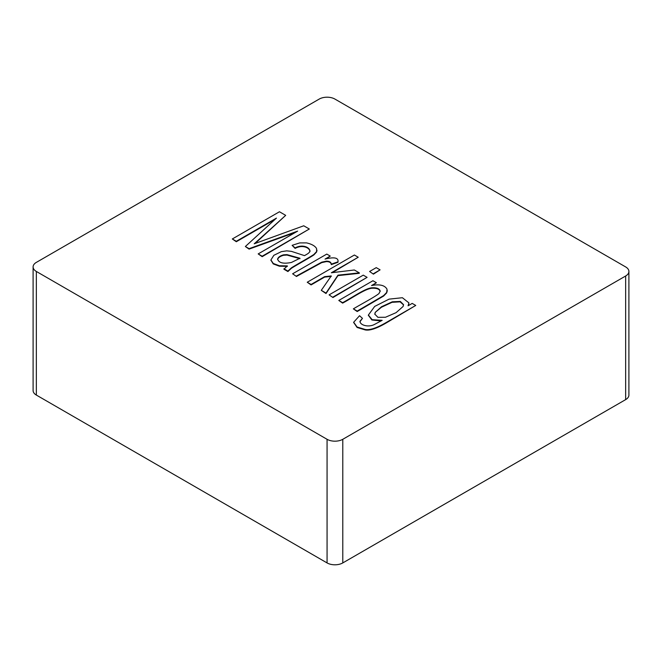 <?xml version="1.0" encoding="UTF-8"?>
<svg xmlns="http://www.w3.org/2000/svg" width="662" height="662" viewBox="0 0 662 662"><rect width="100%" height="100%" fill="white"/><g stroke="black" fill="none" stroke-linecap="round" stroke-linejoin="round"><path stroke-width="0.99" d="M628.9 271.461L628.9 395.073A11.113 6.413 180 0 1 625.648 399.616L342.784 562.923A11.113 6.413 180 0 1 327.069 562.923L36.352 395.073A11.113 6.413 180 0 1 33.1 390.539L33.1 266.927A11.113 6.413 180 0 1 36.352 262.384L319.216 99.077A11.113 6.413 180 0 1 334.931 99.077L625.648 266.927A11.113 6.413 180 0 1 628.9 271.461A11.113 6.413 180 0 1 625.648 275.996L342.784 439.303A11.113 6.413 180 0 1 327.069 439.303L36.352 271.461A11.113 6.413 180 0 1 33.1 266.927M369.586 271.486L373.426 274.159L380.087 269.856L376.248 267.638L369.586 271.486L373.426 274.159M373.426 273.704L380.087 269.856M232.312 238.974L236.301 241.282L276.443 218.112L245.354 246.512L249.086 248.664L297.635 231.129L258.18 253.91L262.169 256.219L309.311 229.002L303.742 225.783L254.233 243.798L285.686 215.357L279.455 211.757L232.312 238.974L236.301 241.738L275.086 219.345M236.301 241.282L236.301 241.738M245.354 246.512L249.086 249.119L295.542 232.337M249.086 248.664L249.086 249.119M258.18 253.91L262.169 256.674L309.311 229.002M262.169 256.219L262.169 256.674M285.686 215.357L255.143 243.451M307.242 282.244L311.082 284.461L324.628 276.642L331.257 275.938L321.285 290.345L326.018 293.084L337.959 275.169L359.3 272.86L354.336 269.988L331.348 272.761L358.233 257.245L354.385 255.019L307.242 282.244L311.082 284.917L324.628 277.097L331.257 276.393M311.082 284.461L311.082 284.917M324.628 276.642L324.628 277.097M321.285 290.345L326.018 293.531L337.959 275.624L359.3 273.315L359.3 272.86M326.018 293.084L326.018 293.531M337.959 275.169L337.959 275.624M332.341 272.645L358.233 257.245M330.23 256.078L326.78 254.084L292.621 273.795L296.46 276.468L321.732 262.624L326.325 261.614C329.403 261.589 331.058 262.591 331.298 264.61L337.992 262.276L337.992 261.821C338.621 257.741 334.31 256.823 325.05 259.074L330.23 256.078L326.482 258.701M292.621 273.795L296.46 276.468M296.46 276.021L321.732 262.169L326.325 261.159C329.403 261.134 331.058 262.135 331.298 264.155L331.298 264.61M331.298 264.155L337.992 261.821M338.787 300.449L342.626 302.666C352.689 297.304 365.358 288.218 371.97 287.788C376.761 287.556 379.5 288.632 380.187 291.032L378.97 293.564C374.171 297.379 361.651 303.85 353.359 308.864L357.199 311.082L383.621 295.591L386.691 292.43L387.038 289.261C384.821 285.223 379.657 283.981 371.539 285.537L376.397 282.732L372.938 280.729L338.787 300.449L342.626 303.122C352.689 297.759 365.358 288.665 371.97 288.243C376.761 288.011 379.5 289.087 380.187 291.487M342.626 302.666L342.626 303.122M353.359 308.864L357.199 311.537L383.621 296.046L386.691 292.885L387.262 290.75M357.199 311.082L357.199 311.537M383.621 295.591L383.621 296.046M372.756 285.289L376.397 282.732M286.994 254.622L299.96 258.246L291.437 262.458C283.27 264.072 278.669 262.922 277.626 259.016C278.247 257.154 280.241 255.755 283.601 254.829L286.994 254.622L286.994 255.069L299.96 258.701M277.568 259.471L277.626 259.016L277.626 259.463C278.247 257.609 280.241 256.211 283.601 255.284L286.994 255.069M283.915 268.772L287.92 271.089L291.057 268.16C291.669 267.299 309.137 257.692 313.879 254.473L316.635 251.51L316.544 248.482C314.955 245.9 311.612 244.038 306.514 242.888L299.679 242.921L292.124 245.329L295.111 247.936C302.493 243.889 309.948 247.307 309.932 251.262C309.096 252.636 309.32 252.975 304.495 255.631L291.371 251.353L286.704 250.857L281.391 251.634L273.861 255.3L270.915 259.951L273.24 263.459L279.389 265.752L287.358 265.901L283.915 269.227L287.92 271.544L291.057 268.615C291.669 267.754 309.137 258.147 313.879 254.928L316.635 251.965L316.957 250.368M270.923 260.174L273.24 263.915L279.389 266.207L287.358 266.356M287.92 271.089L287.92 271.544M313.879 254.473L313.879 254.928M292.124 245.329L295.111 248.391C302.493 244.344 309.948 247.762 309.932 251.717M295.111 247.936L295.111 248.391M309.998 250.708L309.932 251.262M329.105 294.863L332.945 297.528L367.096 277.361L363.256 275.144L329.105 294.863L332.945 297.528M332.945 297.081L367.096 277.361M375.213 312.39L381.535 306.729L392.293 301.798L400.32 301.442L403.555 304.661L403.1 306.473L396.116 312.638L385.483 317.255L377.928 317.33L374.783 314.102L375.213 312.39L381.403 307.267L392.045 302.319L400.088 301.839L403.547 304.892M415.753 305.447L412.203 303.403L408.082 305.786L408.917 302.898L402.397 297.718L389.091 299.133L374.684 306.415L368.378 315.054L372.168 319.68L382.164 320.325L374.452 324.454C368.626 327.574 360.128 325.356 359.954 321.293L362.462 318.356L359.557 315.716L353.673 322.237L357.091 327.011L365.176 329.461C369.719 330.363 376.736 328.038 386.227 322.493L415.753 305.447L386.227 322.948C376.736 328.493 369.719 330.818 365.176 329.916L357.091 327.467L353.682 322.46M362.462 318.356L359.954 321.757M408.388 305.604L408.909 303.122M368.378 315.286L371.862 319.986L381.113 320.938M374.791 314.326L375.213 312.845M36.352 271.461L36.352 395.073M327.069 439.303L327.069 562.923M342.784 439.303L342.784 562.923M625.648 275.996L625.648 399.616M321.732 262.169L321.732 262.624M326.325 261.159L326.325 261.614M371.97 287.788L371.97 288.243M386.691 292.43L386.691 292.885M291.503 255.888L291.503 256.343M283.601 254.829L283.601 255.284M279.389 265.752L279.389 266.207M291.057 268.16L291.057 268.615M316.635 251.51L316.635 251.965M365.176 329.461L365.176 329.916M387.27 290.519L387.27 290.974M316.966 250.145L316.966 250.6M270.915 259.951L270.915 260.406M353.673 322.237L353.673 322.684M408.917 302.898L408.917 303.353M368.378 315.054L368.378 315.509"/></g></svg>
